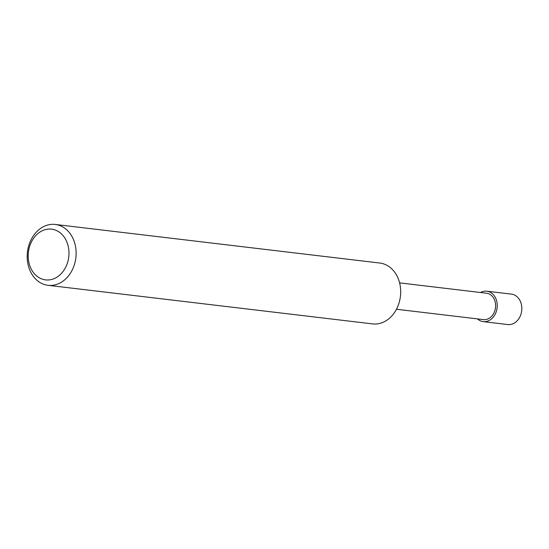 <?xml version="1.0" encoding="UTF-8"?>
<svg xmlns="http://www.w3.org/2000/svg" width="549" height="549" viewBox="0 0 549 549"><rect width="100%" height="100%" fill="white"/><g stroke="black" fill="none" stroke-linecap="round" stroke-linejoin="round"><path stroke-width="0.82" d="M399.597 282.879L486.579 293.228A13.279 10.561 96.8 0 1 487.986 293.516A13.279 10.561 96.8 0 1 495.37 308.552A13.279 10.561 96.8 0 1 483.443 319.6L396.46 309.252M55.277 224.452L379.833 263.04A30.648 24.376 96.8 0 1 383.078 263.712A30.648 24.376 96.8 0 1 400.118 298.416A30.648 24.376 96.8 0 1 372.593 323.903L48.038 285.308A30.648 24.376 96.8 0 1 27.45 252.005A30.648 24.376 96.8 0 1 55.277 224.452A30.648 24.376 96.8 0 1 58.53 225.124A30.648 24.376 96.8 0 1 75.563 259.821A30.648 24.376 96.8 0 1 48.038 285.308M54.31 229.715A25.535 20.313 96.8 0 1 62.675 271.954A25.535 20.313 96.8 0 1 28.768 261.873A25.535 20.313 96.8 0 1 54.31 229.715M480.54 292.507A15.324 12.188 96.8 0 1 486.819 291.196L511.407 294.12A15.324 12.188 96.8 0 1 513.034 294.456A15.324 12.188 96.8 0 1 521.55 311.805A15.324 12.188 96.8 0 1 507.791 324.548L483.202 321.625A15.324 12.188 96.8 0 1 477.404 318.88M486.819 291.196A15.324 12.188 96.8 0 1 488.445 291.533A15.324 12.188 96.8 0 1 496.962 308.881A15.324 12.188 96.8 0 1 483.202 321.625"/></g></svg>
